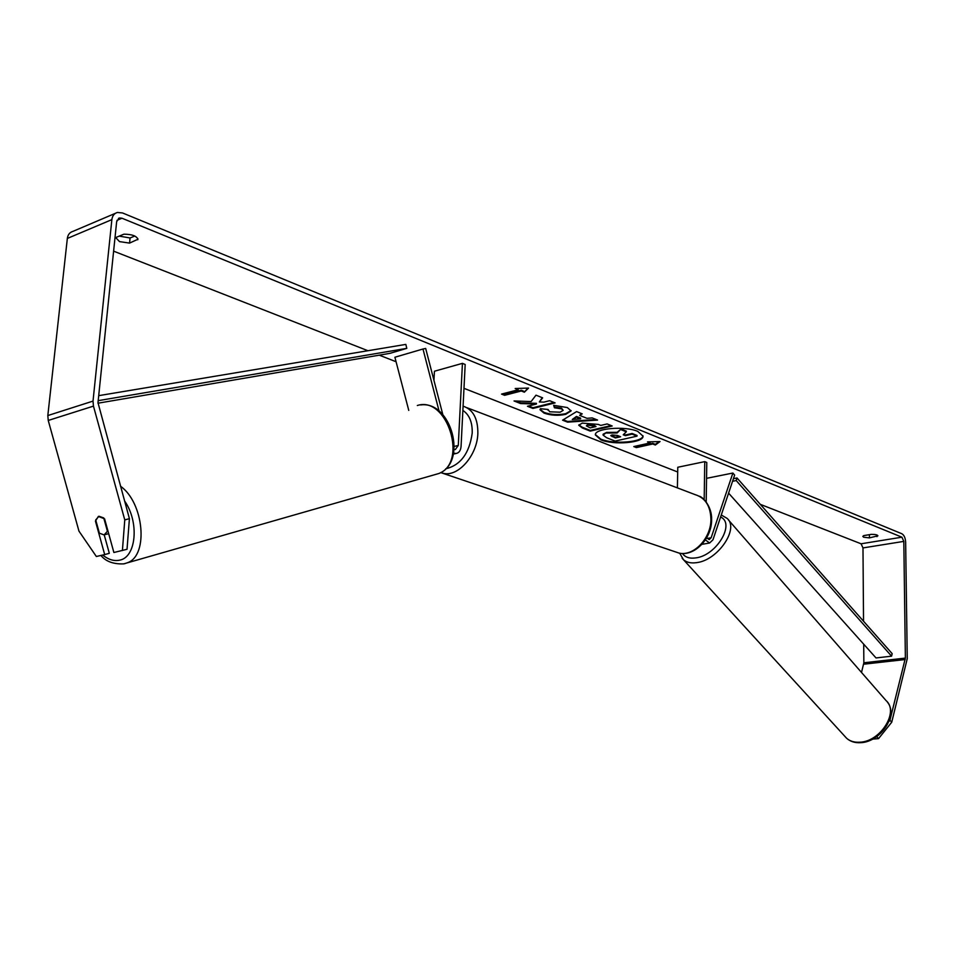 <?xml version="1.0" encoding="UTF-8"?>
<svg xmlns="http://www.w3.org/2000/svg" width="955" height="955" viewBox="0 0 955 955"><rect width="100%" height="100%" fill="white"/><g stroke="black" fill="none" stroke-linecap="round" stroke-linejoin="round"><path stroke-width="1.43" d="M705.363 539.885L709.601 543.013L712.967 539.814L734.634 475.101L732.879 473.035L711.141 537.761L709.195 539.623L706.676 537.749M677.393 487.886L677.787 467.258L704.754 461.635L706.784 462.459L706.199 502.02M704.181 499.74L704.754 461.635M732.879 473.035L706.545 478.336M453.625 453.112L455.965 453.506C458.973 453.004 460.668 450.641 461.062 446.439L465.181 364.476L462.435 363.354L434.441 371.22L433.94 380.365M454.174 449.423L455.308 449.566L458.281 445.448L462.435 363.354M439.097 411.139L422.981 349.005L425.679 348.456L442.834 414.673M422.981 349.005L394.904 357.242L408.764 410.399M104.131 534.907L99.392 533.212L95.715 519.914L98.974 516.249L103.725 517.92L107.414 531.278L104.131 534.907M600.874 439.837C613.731 445.352 643.777 442.822 643.037 436.172L637.797 431.409C625.095 425.715 594.416 428.329 595.347 434.931L600.874 439.837M595.383 434.597L600.898 439.169C613.456 444.553 642.763 442.296 643.025 435.838M119.208 236.124L130.071 237.974L134.822 236.04M115.686 237.568L119.518 241.615L129.558 243.095L137.926 239.263C136.589 235.933 131.909 234.25 123.899 234.19L115.686 237.568M863.714 537.223L862.807 536.424L863.726 535.612L871.282 534.358C875.246 534.346 877.454 534.824 877.92 535.815L869.432 537.88L863.714 537.223M531.099 401.554L514.041 400.957L520.618 403.559L536.412 404.025L527.47 406.269L532.938 408.442L555.094 402.891L549.638 400.694L543.861 402.139L539.348 401.971L542.643 397.853L535.994 395.167L531.099 401.554M579.649 415.377L586.967 418.314L592.231 417.908L597.567 420.069L567.592 422.158L562.567 420.176L576.605 411.593L582.228 413.861L579.649 415.377L581.535 413.587M863.535 621.239L862.986 547.919L861.076 543.789L760.299 504.336M677.692 471.997L463.975 388.327M434.143 376.652L432.842 376.139M396.086 361.742L379.29 355.165M367.938 350.724L113.609 251.153M888.902 721.526L889.941 720.225L905.376 658.091L903.812 541.389L901.914 537.188L121.977 218.229L119.435 217.979L116.665 221.572L97.983 402.664L129.414 518.672L127.027 549.28L113.884 552.503L104.596 518.84L98.365 516.452L95.44 521.12L104.692 554.592L96.348 556.49L78.955 531.111L48.239 420.451L47.822 415.556L67.339 238.44C67.877 234.679 69.715 232.34 72.867 231.408L115.412 213.299M515.175 388.506L528.557 388.076L524.367 392.207L521.311 390.977L504.622 395.31L501.554 394.093L518.255 389.747L515.175 388.506M652.742 443.991L655.333 445.03L660.036 441.556L647.538 441.89L650.14 442.941L633.798 446.57L636.4 447.597L652.742 443.991L652.754 443.323L636.424 446.94L636.4 447.597M582.299 423.101L598.272 424.402L600.802 425.417L607.129 423.936L612.215 425.99L590.25 431.111L582.347 427.983L578.742 425.214L582.299 423.101M553.661 405.314L567.306 407.546L571.102 410.913L565.67 414.363C558.198 415.891 550.999 415.473 544.075 413.133L539.993 409.743L540.387 408.716L548.015 409.456L549.686 411.784L560.119 412.19L563.163 410.352L561.504 408.859L554.425 407.773L553.661 405.314M889.941 720.225L891.719 722.243L907.25 658.675L905.65 542.142C905.376 537.88 904.11 535.087 901.866 533.75L122.515 212.953L117.393 212.464C114.23 213.383 112.392 215.77 111.866 219.626L93.017 401.1L93.459 406.126L124.771 519.902L129.414 518.672M122.407 550.569L124.771 519.902M104.226 534.895L109.312 553.303L104.692 554.592M861.505 672.439L863.857 662.782L863.714 644.195M891.719 722.243L878.516 738.633L876.666 736.639M878.516 738.633L872.667 739.11M876.965 536.65L876.953 535.003M869.432 537.88L869.408 534.669M137.783 239.765L137.878 238.726M129.558 243.095L130.071 237.974M606.616 433.057L617.145 432.985L620.535 429.475L626.313 431.803L623.233 434.8L625.406 435.671L632.091 434.143L637.021 436.137L615.127 441.091L606.652 437.748L603.082 435.11L606.628 432.388L617.157 432.305L620.535 429.475M603.154 434.203L606.628 432.388M623.734 434.31L625.429 434.991L632.115 433.475L637.045 435.468L637.021 436.137M632.115 433.475L632.091 434.143M625.429 434.991L625.406 435.671M620.547 428.795L626.325 431.135L626.313 431.803M617.157 432.305L617.145 432.985M527.84 388.1L524.367 392.207M524.39 391.49L521.346 390.261L521.311 390.977M521.346 390.261L504.658 394.606L504.622 395.31M502.664 393.806L504.658 394.606M516.858 388.446L518.255 389.747M636.424 446.94L634.872 446.319M649.102 441.843L650.14 442.941M652.754 443.323L655.345 444.362L659.105 441.58M655.345 444.362L655.333 445.03M580.616 418.815L576.414 417.132L572.284 419.46L580.616 418.815L580.64 418.123L576.438 416.44L576.414 417.132M576.438 416.44L572.284 419.46M596.123 419.484L567.616 421.477L567.592 422.158M567.616 421.477L563.259 419.746M587.743 425.082L586.382 425.87L590.226 427.9L596.027 426.539L587.743 425.082L587.767 424.402L586.382 425.87M587.767 424.402L593.616 424.891L596.027 426.539M611.152 425.56L590.274 430.43L590.25 431.111M590.274 430.43L582.371 427.303L578.826 424.88M539.348 401.971L542.237 397.698M528.569 405.994L532.974 407.737L554.031 402.461M532.974 407.737L532.938 408.442M516.022 401.028L520.654 402.855L536.435 403.32L536.412 404.025M520.654 402.855L520.618 403.559M571.066 410.566L565.694 413.67C558.221 415.198 551.023 414.78 544.111 412.429L540.053 409.385M563.163 410.352L561.528 408.167L554.449 407.069L554.425 407.773M554.449 407.069L553.9 405.314M612.095 434.967L610.806 435.671L615.39 437.951L620.643 436.757L617.36 435.444L612.095 434.967M611.021 435.361L615.414 437.271L619.568 436.328M615.414 437.271L615.39 437.951M728.593 493.15L876.022 657.947L891.576 656.169L892.185 653.674L737.009 477.978L733.428 478.682M891.576 656.169L736.21 480.556L732.569 481.284M736.21 480.556L737.009 477.978M98.711 395.657L405.827 344.397L406.794 348.36L389.938 353.35L97.959 403.213M98.198 400.658L406.794 348.36M711.141 537.761L707.154 538.465M458.281 445.448L454.365 446.391M124.532 500.898C139.609 522.146 136.267 557.696 119.387 560.215C113.92 561.313 108.357 559.582 102.686 555.046M417.335 405.517C447.167 395.513 468.308 462.53 438.846 473.513L433.666 474.993M124.472 563.748L128.018 562.531C148.67 554.652 143.799 502.569 120.485 486.202M901.914 537.188L861.076 543.789M121.977 218.229L116.94 220.354M93.459 406.126L48.239 420.451M903.812 541.389L862.986 547.919M905.376 658.091L863.857 662.782M905.221 659.535L863.69 664.202M111.866 219.626L67.339 238.44M93.017 401.1L47.822 415.556M606.688 432.376L606.676 433.045M593.616 424.891L593.592 425.572M587.826 424.39L587.803 425.071M582.371 427.303L582.347 427.983M565.754 413.658L565.73 414.351M565.694 413.67L565.67 414.363M544.111 412.429L544.075 413.133M561.528 408.167L561.504 408.859M612.155 435.981L612.131 436.65M845.008 736.52L846.536 738.179C849.938 741.247 854.427 742.584 860.001 742.202C880.689 741.498 899.216 711.666 886.085 700.612L728.331 519.83M721.276 514.996L727.006 518.314C739.552 528.258 718.124 560.06 696.911 562.602C691.181 563.474 686.705 562.519 683.494 559.726L682.18 558.305M682.455 553.47C685.141 557.338 689.653 558.806 695.992 557.875C716.537 555.392 735.541 523.495 720.595 517.013M674.505 551.548L678.981 553.064C693.652 556.646 711.165 538.286 710.926 519.222C710.496 505.959 705.232 497.77 695.133 494.642L466.947 407.713M463.08 406.162C473.035 409.48 477.966 418.541 477.858 433.343C477.333 455.117 458.495 476.867 443.574 473.405L440.685 472.606M445.699 468.821C460.585 465.216 469.418 453.291 472.212 433.045C472.462 422.229 469.347 414.685 462.865 410.435M709.601 543.013L701.901 544.338M455.965 453.506L453.41 454.114M100.92 555.452C105.742 561.445 113.335 564.25 123.684 563.88L438.846 473.513C468.022 462.136 451.238 400.551 420.678 404.944M108.679 533.642L104.799 534.681M119.435 217.979L118.444 218.397M603.106 434.43L603.082 435.11M547.824 410.077L547.848 409.432M887.41 702.116C898.583 715.379 880.486 741.892 860.861 742.68C855.071 743.074 850.296 741.581 846.536 738.179L683.494 559.726L679.674 553.196M440.709 472.594L678.981 553.064C694.583 556.789 711.833 538.513 711.606 519.771C712.167 506.902 703.119 497.101 699.275 496.194"/></g></svg>
